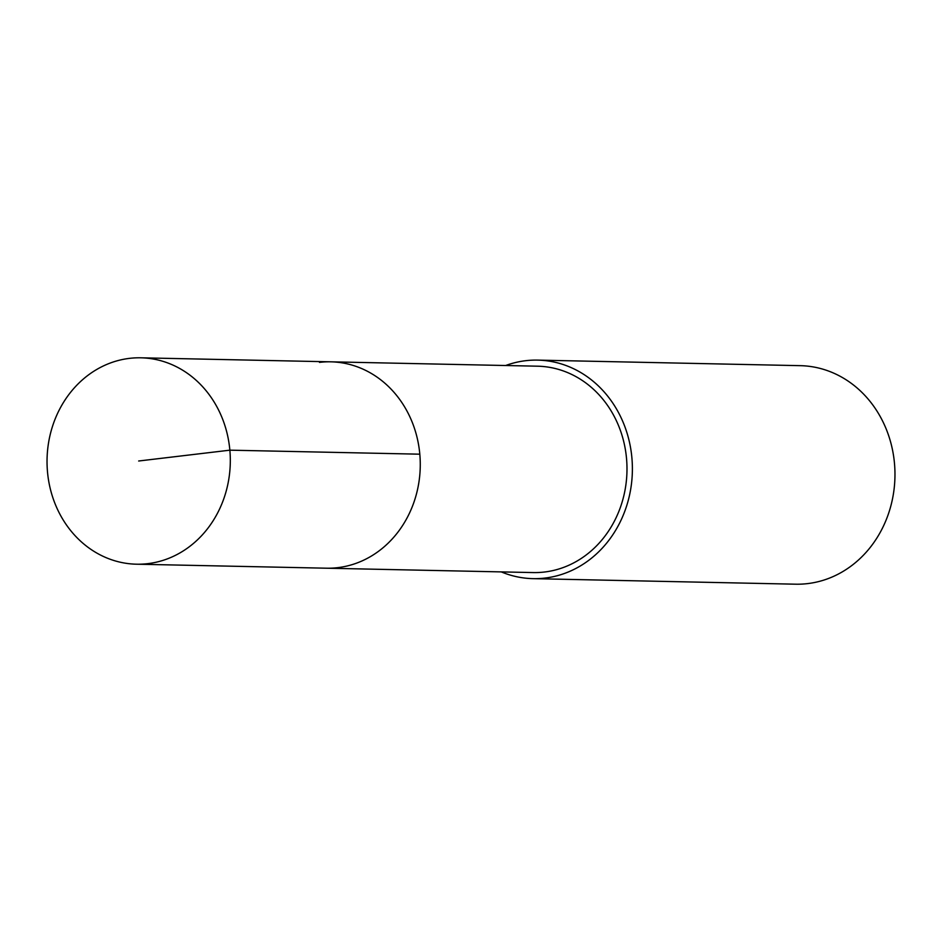 <?xml version="1.0" encoding="UTF-8"?>
<svg xmlns="http://www.w3.org/2000/svg" width="942" height="942" viewBox="0 0 942 942"><rect width="100%" height="100%" fill="white"/><g stroke="black" fill="none" stroke-linecap="round" stroke-linejoin="round"><path stroke-width="1.41" d="M147.835 563.646A103.22 91.633 91.2 0 1 136.496 564.199A103.22 91.633 91.2 0 1 47.1 465.454A103.22 91.633 91.2 0 1 129.513 358.36A103.22 91.633 91.2 0 1 140.853 357.807A103.22 91.633 91.2 0 1 230.248 456.54A103.22 91.633 91.2 0 1 147.835 563.646M319.468 362.376A103.22 91.633 91.2 0 1 330.807 361.822L537.529 366.191A103.22 91.633 -88.8 0 1 626.925 464.924A103.22 91.633 -88.8 0 1 544.511 572.018A103.22 91.633 -88.8 0 1 533.172 572.571L326.45 568.203A103.22 91.633 -88.8 0 0 337.789 567.649A103.22 91.633 -88.8 0 0 420.203 460.556A103.22 91.633 -88.8 0 0 330.807 361.822A103.22 91.633 91.2 0 1 420.203 460.556A103.22 91.633 91.2 0 1 337.789 567.649A103.22 91.633 91.2 0 1 326.45 568.203L136.496 564.199M505.642 365.52A109.284 97.026 91.2 0 1 525.648 360.704A109.284 97.026 91.2 0 1 537.658 360.115A109.284 97.026 91.2 0 1 632.317 464.665A109.284 97.026 91.2 0 1 545.053 578.058A109.284 97.026 91.2 0 1 533.042 578.647A109.284 97.026 91.2 0 1 501.285 571.9M533.042 578.647L795.625 584.193A109.284 97.026 -88.8 0 0 807.635 583.604A109.284 97.026 -88.8 0 0 894.9 470.211A109.284 97.026 -88.8 0 0 800.241 365.661L537.658 360.115M138.674 461.003L229.86 450.17L419.814 454.185M330.807 361.822L140.853 357.807"/></g></svg>
